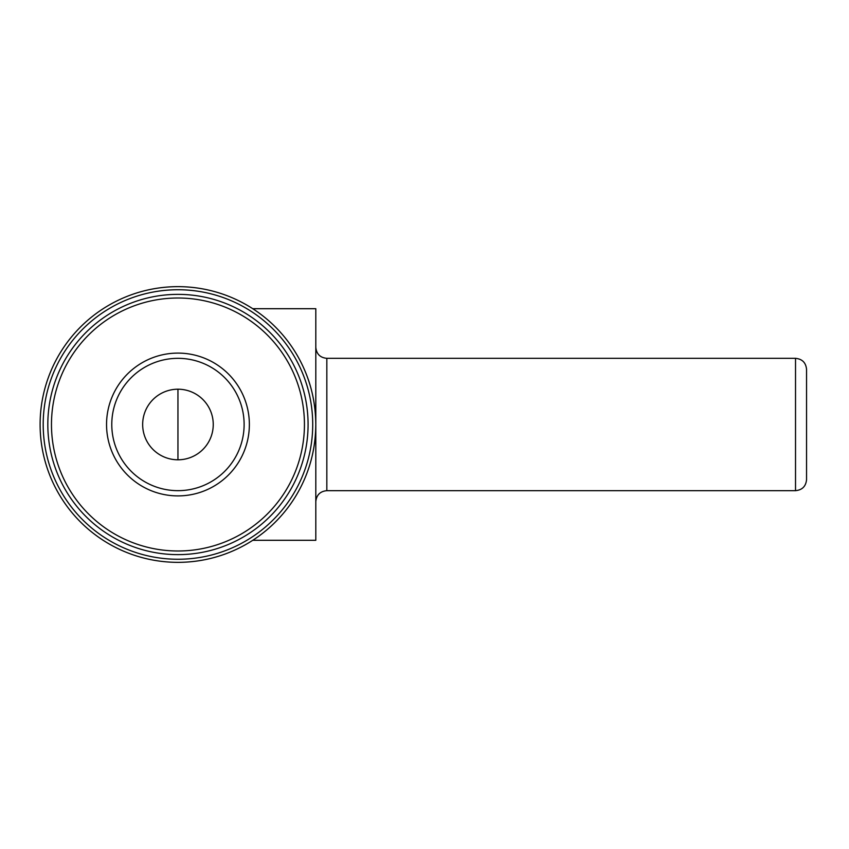 <?xml version="1.0" encoding="UTF-8"?>
<svg xmlns="http://www.w3.org/2000/svg" width="849" height="849" viewBox="0 0 849 849"><rect width="100%" height="100%" fill="white"/><g stroke="black" fill="none" stroke-linecap="round" stroke-linejoin="round"><path stroke-width="1.27" d="M213.248 424.5A35.287 35.287 0 0 0 160.312 393.936A35.287 35.287 0 0 0 160.312 455.064A35.287 35.287 0 0 0 213.248 424.5M106.55 424.5A71.401 71.401 0 0 1 177.95 353.099A71.401 71.401 0 0 1 249.362 424.5A71.401 71.401 0 0 1 177.95 495.901A71.401 71.401 0 0 1 106.55 424.5M307.582 377.593C312.888 392.068 315.626 407.7 315.807 424.5A137.846 137.846 0 0 0 109.033 305.12A137.846 137.846 0 0 0 109.033 543.88A137.846 137.846 0 0 0 315.807 424.5C315.626 441.268 312.888 456.9 307.582 471.407M312.719 424.5A134.768 134.768 0 0 0 110.572 307.794A134.768 134.768 0 0 0 110.572 541.206A134.768 134.768 0 0 0 312.719 424.5M308.081 424.5A130.13 130.13 0 0 0 112.885 311.806A130.13 130.13 0 0 0 112.885 537.194A130.13 130.13 0 0 0 308.081 424.5A130.13 130.13 0 0 0 112.885 311.806A130.13 130.13 0 0 0 112.885 537.194A130.13 130.13 0 0 0 308.081 424.5M252.747 308.707L315.807 308.707L315.807 540.293L252.747 540.293M806.55 369.357L806.55 479.643C805.892 486.339 802.22 490.011 795.524 490.669L795.524 358.331C802.22 358.989 805.892 362.661 806.55 369.357M244.119 424.5A66.169 66.169 0 0 0 144.871 367.192A66.169 66.169 0 0 0 144.871 481.808A66.169 66.169 0 0 0 244.119 424.5M51.471 424.5A126.49 126.49 0 0 0 177.95 550.99A126.49 126.49 0 0 0 304.441 424.5A126.49 126.49 0 0 0 177.95 298.01A126.49 126.49 0 0 0 51.471 424.5M315.807 347.305C316.454 354.001 320.137 357.684 326.833 358.331L326.833 490.669C320.137 491.316 316.454 494.999 315.807 501.695M177.95 459.787L177.95 389.213M326.833 490.669L795.524 490.669M326.833 358.331L795.524 358.331"/></g></svg>
